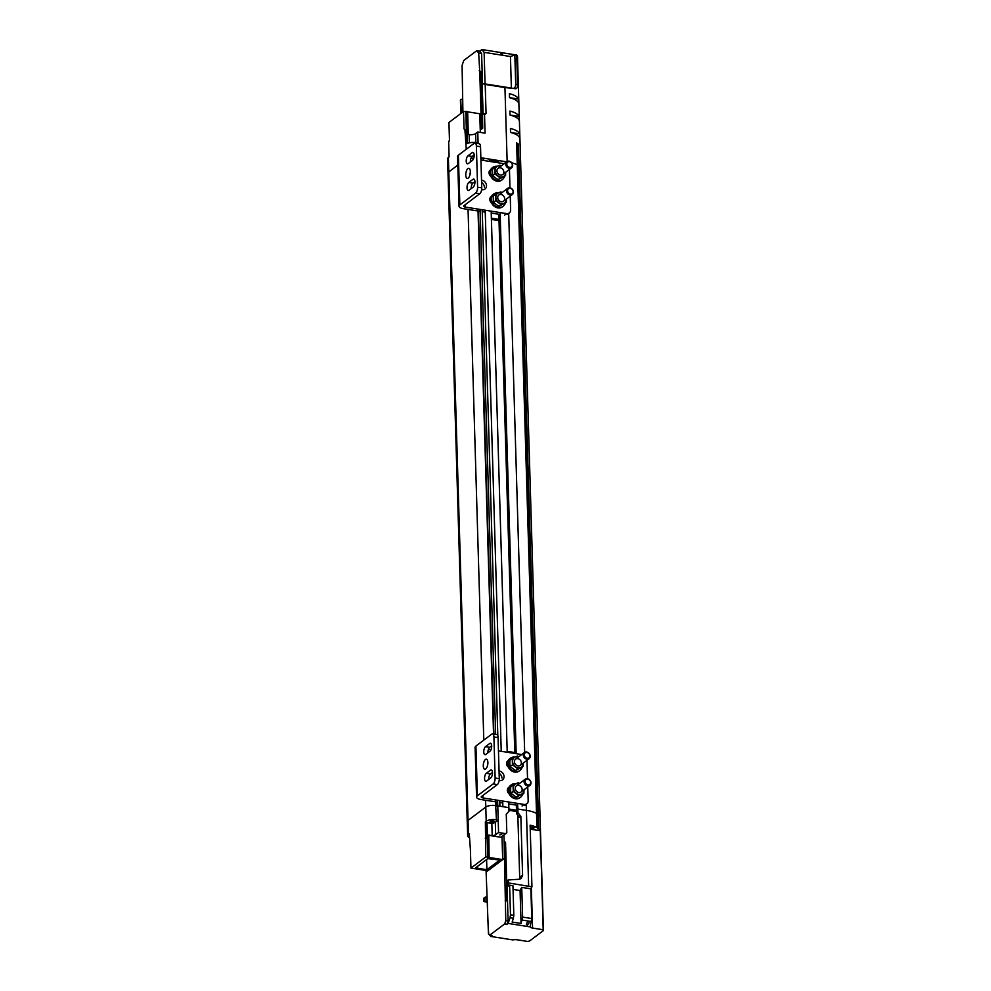 <?xml version="1.0" encoding="UTF-8"?>
<svg xmlns="http://www.w3.org/2000/svg" width="991" height="991" viewBox="0 0 991 991"><rect width="100%" height="100%" fill="white"/><g stroke="black" fill="none" stroke-linecap="round" stroke-linejoin="round"><path stroke-width="1.49" d="M517.265 144.116A5.512 2.007 178.3 0 0 517.302 143.856L517.946 165.819A5.512 2.007 178.3 0 1 517.909 166.079A5.512 2.007 178.3 0 0 517.946 165.819A5.512 2.007 178.3 0 0 517.265 164.89L516.621 142.927A23.611 8.609 -1.7 0 1 518.442 144.178L519.098 166.154A23.611 8.609 178.3 0 1 520.82 168.879L517.5 56.735A23.611 8.609 178.3 0 0 516.757 55.05L481.861 49.55L479.743 51.148L476.782 50.677L463.738 60.501L462.079 65.493L462.921 111.958M543.427 930.561L520.82 168.879A23.611 8.609 178.3 0 0 519.098 166.154L517.959 166.079L519.098 166.154L538.348 814.652L537.209 814.59A5.512 2.007 178.3 0 0 537.196 814.329A5.512 2.007 178.3 0 0 536.515 813.4A23.611 8.609 178.3 0 0 526.394 810.403L517.822 809.052L516.497 810.043L517.822 809.052L526.394 810.403A23.611 8.609 -1.7 0 1 536.515 813.4L517.265 164.89A23.611 8.609 178.3 0 0 511.715 162.797A23.611 8.609 178.3 0 1 517.265 164.89A5.512 2.007 178.3 0 1 517.946 165.819L537.196 814.329A5.512 2.007 -1.7 0 1 537.159 814.59L538.348 814.652A23.611 8.609 -1.7 0 1 540.07 817.389A23.611 8.609 178.3 0 0 538.348 814.652L538.77 828.848A23.611 8.609 -1.7 0 1 540.256 830.768L543.192 929.744A23.611 8.609 -1.7 0 1 543.427 930.561L529.578 940.979A23.611 8.609 -1.7 0 1 527.633 941.45L516.992 939.765A4.323 1.573 -1.7 0 0 512.867 939.926L490.83 936.458L491.982 935.591L489.653 935.219L488.439 933.708L486.123 872.068L504.444 858.28L502.685 859.606L501.991 836.515M497.284 162.623L498.572 160.542L506.686 161.83L480.858 157.742M474.032 156.863A7.494 2.738 178.3 0 0 471.642 156.974A7.494 2.738 178.3 0 1 474.032 156.863M457.805 165.113L448.799 171.901A7.494 2.738 178.3 0 0 447.994 173.177A7.494 2.738 178.3 0 1 448.799 171.901L457.805 165.113M516.757 55.05L517.5 84.532C517.587 87.815 516.707 89.178 514.825 88.62L504.939 87.555L507.144 161.508M519.594 133.847L519.718 137.86A23.611 8.609 178.3 0 0 510.551 132.46L510.427 128.446A23.611 8.609 -1.7 0 1 519.594 133.847L510.551 132.422M519.073 116.455L519.197 120.468A23.611 8.609 178.3 0 0 510.031 115.067L509.919 111.054A23.611 8.609 -1.7 0 1 519.073 116.455L510.031 115.03M518.566 99.063L518.677 103.076A23.611 8.609 178.3 0 0 509.523 97.675L509.399 93.662A23.611 8.609 -1.7 0 1 518.566 99.063L509.523 97.638M448.366 157.47A7.494 2.738 178.3 0 0 447.573 158.746L467.244 821.688A7.494 2.738 -1.7 0 1 468.037 820.399L485.788 807.058L468.037 820.399L448.366 157.47L449.109 156.912L448.675 142.246L449.456 139.904L448.935 122.475L463.54 111.487L464.061 128.917L464.94 130.007L466.265 149.282M476.014 143.237L475.99 142.617A7.494 2.738 178.3 0 0 466.117 144.116M478.108 143.559L477.761 132.001L485.07 133.153L484.512 114.287L483.15 114.188A4.72 1.722 -1.7 0 1 486.061 113.445L485.194 84.433L504.939 87.555M486.061 113.445L485.132 114.299M517.302 143.856A5.512 2.007 178.3 0 0 516.621 142.927M461.558 112.974L460.555 99.67L460.604 113.692M460.419 99.942L460.827 113.531M467.641 111.847L479.768 113.767L480.325 132.398M484.463 114.324L483.15 114.188L482.097 83.455L514.825 88.62M481.465 129.177L479.743 71.426L480.808 71.6L481.415 85.127L482.691 128.062L481.465 129.177L482.704 128.248L482.097 83.455M479.743 71.426L478.665 53.018L476.782 50.677M479.743 51.148L481.614 53.477L478.665 53.018M481.861 49.55L484.116 52.35L485.057 83.925M482.506 83.517L481.614 53.477M516.621 55.248L514.837 54.963L510.439 56.512L484.116 52.35M500.703 53.08L502.61 54.344L500.703 53.08M485.194 84.433L482.245 83.529M510.439 56.512L511.381 88.075C514.143 88.992 515.593 87.716 515.716 84.247L514.837 54.963M517.302 144.116L518.442 144.178M475.99 142.617L478.083 142.952M463.54 111.487L467.628 111.574L468.309 134.442L469.127 134.578A4.819 1.759 178.3 0 0 475.606 133.624L477.761 132.001M464.94 130.007L466.092 130.193L466.501 143.856M466.092 130.193L464.061 128.917M465.807 111.847L466.749 143.72M461.1 99.261L462.537 99.323M462.363 99.459L462.785 112.057M480.808 71.6L479.186 70.733M466.414 111.388L467.368 143.435M489.69 161.422L489.616 159.13L483.633 158.176L480.895 159.278M508.705 802.004L508.866 807.64L502.883 806.686L502.71 801.05M499.724 800.579L499.885 806.216L495.673 805.547A7.494 2.738 178.3 0 0 485.788 807.058A7.494 2.738 -1.7 0 1 495.673 805.547L495.5 799.923M493.543 734.071L477.972 209.076M482.183 209.745L497.804 735.879M485.231 212.124L482.245 211.653L497.829 735.954M499.798 802.499L499.91 806.216M501.235 751.314L485.181 210.216M483.695 160.48L483.633 158.176M489.95 170.291L490 172.124M490.05 173.784L490.111 175.618M490.743 196.961L490.793 198.795M490.842 200.455L490.904 202.288A3.877 3.208 -127 0 1 491.065 201.495M491.164 211.157L507.219 752.268M507.491 761.125L507.541 762.971M507.59 764.631L507.64 766.464A3.877 3.208 -127 0 1 507.801 765.671M508.272 787.795L508.333 789.641M508.383 791.301L508.433 793.134A3.877 3.208 -127 0 1 508.594 792.342M498.82 214.267L514.825 753.457M516.348 805.113L516.608 813.71L517.934 812.707L520.845 816.448L522.591 875.301L521.155 878.546L519.259 879.228L508.222 879.983L508.309 882.919L531.944 886.821L530.111 825.181A23.611 8.609 -1.7 0 1 536.936 827.584A5.512 2.007 -1.7 0 1 537.618 828.513A5.512 2.007 -1.7 0 1 537.58 828.773L538.77 828.848M498.572 160.542L498.646 162.834M500.121 212.57L516.187 753.68M517.661 803.416L517.934 812.707M508.68 213.338L524.673 752.355M526.221 804.283L528.649 886.14M478.393 211.046L493.914 734.133M495.921 801.88L496.045 806.079L497.767 805.881L497.593 800.245M495.649 734.405L480.065 209.411M469.4 837.556A7.494 2.738 -1.7 0 1 467.665 835.871L467.244 821.688A7.494 2.738 -1.7 0 1 468.037 820.399L468.458 834.595L469.3 833.964L470.378 849.361M495.673 805.547L496.466 820.275L495.673 805.547M496.466 820.275L498.188 820.065L498.56 832.514L495.673 834.682L495.302 822.233L498.188 820.065L497.767 805.881L508.866 807.64L508.978 811.295L506.265 814.144L506.81 832.725L500.975 837.284L488.786 835.363M536.936 827.584L536.515 813.4A5.512 2.007 -1.7 0 1 537.196 814.329L537.618 828.513M520.845 816.448L519.519 817.451L516.608 813.71M517.847 815.296L519.693 877.481L522.591 875.301M503.924 835.079L504.097 840.901L505.546 842.585L506.686 881.135M519.395 879.215A4.918 4.063 53 0 0 519.693 877.481M498.56 832.514L505.794 833.666M485.59 800.257L486.209 821.242A7.494 2.738 -1.7 0 1 496.095 819.743M486.209 821.242L485.379 821.873L485.776 856.942L470.948 868.104L470.391 849.361M467.665 835.871A7.494 2.738 -1.7 0 1 468.458 834.595M486.841 896.83L483.744 898.218L483.831 901.513L487.002 902.095M491.226 822.109A1.97 0.718 -1.7 0 1 490.149 821.502A1.97 0.718 -1.7 0 1 492.093 820.721A1.97 0.718 -1.7 0 1 494.075 821.378A1.97 0.718 -1.7 0 1 491.226 822.109M531.287 828.426A1.97 0.718 -1.7 0 1 530.21 827.819A1.97 0.718 -1.7 0 1 532.155 827.039A1.97 0.718 -1.7 0 1 534.149 827.708A1.97 0.718 -1.7 0 1 531.287 828.426M504.097 840.901L505.782 920.664L508.098 921.023L507.02 924.269L504.704 923.909L489.653 935.219M543.192 929.744L532.551 928.059A4.323 1.573 -1.7 0 1 530.185 926.895L508.16 923.414L507.02 924.269M530.235 829.182L540.256 830.768M530.148 926.374L531.758 918.533L530.879 888.828L531.944 886.821M506.364 886.97L509.609 885.186L510.489 914.767L513.821 915.288L512.954 885.719L507.293 884.827L508.309 882.919M530.879 888.828L521.737 887.391L520.077 890.513L513.053 889.398M507.293 884.827L506.674 881.148L508.222 879.983M503.936 841.012L505.546 842.585M506.797 885.198L508.197 885.421L506.661 886.573L505.385 842.697M502.685 859.606L489.145 857.475L488.774 835.103L492.193 835.636A4.323 1.573 178.3 0 0 495.673 834.682M499.737 834.93L501.731 834.422L499.737 834.93M495.302 822.233A4.323 1.573 -1.7 0 1 491.833 823.187L486.643 822.641M485.813 836.441L487.052 836.639L486.618 822.059L485.379 821.873M470.948 868.104L487.845 870.767L486.123 872.068L486.073 870.494M489.43 857.252L485.776 856.942M477.786 867.794L475.99 867.509L487.77 858.652L499.774 860.039L486.891 869.739L477.228 868.215L477.736 866.196M486.73 822.654L487.758 857.252M485.218 838.2L486.47 838.398L485.231 838.188M487.052 836.639L486.482 838.386M486.68 896.966L486.977 901.339M485.28 897.053L484.735 901.736M505.782 920.664L504.704 923.909M531.758 918.533L522.616 917.096L521.055 923.451L512.136 922.051L513.388 918.261L510.043 917.74L508.16 923.414M527.187 925.26L526.407 924.145C527.509 921.407 528.414 920.986 529.12 922.881L527.187 925.26M489.864 935.256L490.83 936.458M522.616 917.096L521.737 887.391M513.821 915.288L513.388 918.261M521.055 923.451L520.077 890.513M506.661 886.573L506.735 899.568L505.645 899.394M492.193 835.636L491.833 823.187M487.027 822.431L488.043 857.029M486.891 869.739L486.593 859.531M485.404 901.24L486.804 901.463M488.625 933.708L487.498 913.355M505.187 900.757L506.277 900.93L506.735 899.568M507.095 887.081L508.098 921.023M510.043 917.74L510.489 914.767M497.705 197.543A3.877 3.208 -127 0 1 502.809 195.239A3.877 3.208 -127 0 1 502.994 201.483A3.877 3.208 -127 0 1 497.705 197.543M501.83 192.749A5.946 4.918 53 0 0 498.374 192.873A5.946 4.918 53 0 0 495.859 197.259A5.946 4.918 53 0 0 498.659 202.474A5.946 4.918 53 0 0 503.973 203.304A5.946 4.918 53 0 0 506.488 198.943L506.339 202.313L498.82 206.401L493.407 202.362L493.221 195.97L495.525 194.236L495.711 200.628L501.124 204.666L506.339 202.313M502.028 192.601L500.74 191.882L495.525 194.236M493.407 202.362L495.711 200.628M498.82 206.401L501.124 204.666M496.925 170.873A3.877 3.208 -127 0 1 502.016 168.569A3.877 3.208 -127 0 1 502.202 174.812A3.877 3.208 -127 0 1 496.925 170.873M501.037 166.079A5.946 4.918 53 0 0 497.581 166.203A5.946 4.918 53 0 0 495.066 170.588A5.946 4.918 53 0 0 497.866 175.803A5.946 4.918 53 0 0 503.18 176.633A5.946 4.918 53 0 0 505.695 172.273L505.546 175.642L498.027 179.73L492.614 175.692L492.428 169.3L494.732 167.566L494.918 173.958L500.331 177.996L505.546 175.642M501.235 165.931L499.947 165.212L494.732 167.566M492.614 175.692L494.918 173.958M498.027 179.73L500.331 177.996M502.685 206.624A7.742 6.404 -127 0 1 502.35 206.896A7.742 6.404 -127 0 1 492.577 204.555A7.742 6.404 -127 0 1 493.035 194.521A7.742 6.404 -127 0 1 493.394 194.273M505.088 203.242A7.742 6.404 -127 0 1 503.044 206.376A7.742 6.404 -127 0 1 493.27 204.035A7.742 6.404 -127 0 1 493.729 194.001A7.742 6.404 -127 0 1 498.163 192.972M497.371 166.302A7.742 6.404 53 0 0 492.936 167.33A7.742 6.404 53 0 0 492.477 177.364A7.742 6.404 53 0 0 502.251 179.705A7.742 6.404 53 0 0 504.295 176.571M492.601 167.603A7.742 6.404 53 0 0 492.242 167.851A7.742 6.404 53 0 0 491.784 177.885A7.742 6.404 53 0 0 501.557 180.226A7.742 6.404 53 0 0 501.892 179.953M465.312 204.629L465.386 207.094L506.612 213.598A4.645 3.84 53 0 0 509.275 212.978A4.645 3.84 53 0 0 510.638 209.919L510.229 196.119M509.981 187.869L509.436 169.449M504.184 163.713L480.92 160.034M473.475 158.857L470.898 158.461M481.515 180.151A5.116 4.224 -127 0 1 486.507 185.676A5.116 4.224 -127 0 1 485.008 189.033A5.116 4.224 -127 0 1 481.638 189.615M490.842 176.348A4.187 3.456 -127 0 1 490.235 170.043A4.187 3.456 -127 0 1 490.644 169.783M504.692 176.287A4.187 3.456 -127 0 1 503.837 177.81M491.635 203.019A4.187 3.456 -127 0 1 491.028 196.714A4.187 3.456 -127 0 1 491.437 196.453M505.484 202.957A4.187 3.456 -127 0 1 504.63 204.48M465.386 207.094A3.097 1.127 -1.7 0 1 463.677 206.14A3.097 1.127 -1.7 0 1 464.011 205.608L479.793 193.728L475.643 193.072L459.849 204.951A7.742 2.824 178.3 0 0 459.031 206.277A7.742 2.824 178.3 0 0 463.293 208.655L480.115 211.318M491.214 213.065L500.182 214.477M459.031 206.277L457.557 156.541A7.742 2.824 -1.7 0 1 458.375 155.215L474.156 143.336A4.645 1.982 -81 0 1 475.011 143.076L479.161 143.732A4.645 1.982 99 0 1 480.524 146.755L481.75 187.832L477.6 187.188L476.374 146.098A4.645 1.982 -81 0 0 475.011 143.076M484.413 187.237A5.116 4.224 53 0 0 481.589 182.468M475.643 193.072A4.645 1.982 -81 0 0 477.6 187.188M472.955 179.321A4.187 1.784 99 0 1 473.723 179.086A4.187 1.784 99 0 1 474.924 182.641A4.187 1.784 99 0 1 473.19 187.113L469.016 190.247A4.187 1.784 99 0 1 468.248 190.483A4.187 1.784 99 0 1 467.034 186.94A4.187 1.784 99 0 1 468.78 182.468L472.955 179.321L474.379 179.544M472.162 152.651A4.187 1.784 99 0 1 472.93 152.416A4.187 1.784 99 0 1 474.144 155.971A4.187 1.784 99 0 1 472.397 160.443L468.223 163.577A4.187 1.784 99 0 1 467.455 163.812A4.187 1.784 99 0 1 466.241 160.269A4.187 1.784 99 0 1 467.987 155.798L472.162 152.651L473.587 152.874M465.758 175.085A5.116 2.18 99 0 1 468.842 168.309A5.116 2.18 99 0 1 470.205 173.698A5.116 2.18 99 0 1 467.257 178.405A5.116 2.18 99 0 1 465.758 175.085M479.793 193.728A4.645 1.982 -81 0 0 481.75 187.832M474.144 154.943L472.137 156.454A4.187 1.784 -81 0 0 470.391 161.954M474.937 181.613L472.93 183.124A4.187 1.784 -81 0 0 471.183 188.624M470.341 172.323A5.116 2.18 -81 0 0 469.907 175.06M499.006 220.646L491.412 219.445M498.969 219.37L491.375 218.169M489.665 160.505L497.259 161.706M490.111 175.63A3.877 3.208 -127 0 1 490.272 174.825M513.449 191.994A3.877 3.208 -127 0 1 512.322 194.546A3.877 3.208 -127 0 1 507.429 193.381A3.877 3.208 -127 0 1 507.665 188.364A3.877 3.208 -127 0 1 511.344 188.414A3.877 3.208 -127 0 1 513.449 191.994M512.657 165.324A3.877 3.208 -127 0 1 511.529 167.875A3.877 3.208 -127 0 1 506.636 166.711A3.877 3.208 -127 0 1 506.872 161.682A3.877 3.208 -127 0 1 510.551 161.744A3.877 3.208 -127 0 1 512.657 165.324M513.103 191.622A3.084 2.552 -127 0 1 509.04 193.456A3.084 2.552 -127 0 1 508.891 188.488A3.084 2.552 -127 0 1 513.103 191.622M512.31 164.952A3.084 2.552 -127 0 1 508.247 166.785A3.084 2.552 -127 0 1 508.098 161.818A3.084 2.552 -127 0 1 512.31 164.952M515.246 788.39A3.877 3.208 -127 0 1 520.337 786.086A3.877 3.208 -127 0 1 520.523 792.329A3.877 3.208 -127 0 1 515.246 788.39M519.358 783.596A5.946 4.918 53 0 0 515.902 783.72A5.946 4.918 53 0 0 513.388 788.093A5.946 4.918 53 0 0 516.187 793.308A5.946 4.918 53 0 0 521.501 794.15A5.946 4.918 53 0 0 524.016 789.79L523.88 793.147L516.348 797.247L510.947 793.209L510.613 790.186L510.749 786.817L513.053 785.083L513.251 791.475L518.652 795.513L523.88 793.147M519.557 783.447L518.281 782.717L513.053 785.083M510.947 793.209L513.251 791.475M516.348 797.247L518.652 795.513M514.453 761.72A3.877 3.208 -127 0 1 519.557 759.416A3.877 3.208 -127 0 1 519.73 765.659A3.877 3.208 -127 0 1 514.453 761.72M518.566 756.926A5.946 4.918 53 0 0 515.109 757.05A5.946 4.918 53 0 0 512.595 761.422A5.946 4.918 53 0 0 515.394 766.638A5.946 4.918 53 0 0 520.709 767.48A5.946 4.918 53 0 0 523.223 763.12L523.087 766.477L515.555 770.577L510.154 766.538L509.82 763.516L509.956 760.147L512.26 758.412L512.458 764.804L517.859 768.843L523.087 766.477M518.764 756.777L517.488 756.046L512.26 758.412M510.154 766.538L512.458 764.804M515.555 770.577L517.859 768.843M520.225 797.47A7.742 6.404 -127 0 1 519.891 797.743A7.742 6.404 -127 0 1 510.105 795.401A7.742 6.404 -127 0 1 510.576 785.368A7.742 6.404 -127 0 1 510.935 785.12M522.629 794.088A7.742 6.404 -127 0 1 520.585 797.222A7.742 6.404 -127 0 1 510.799 794.881A7.742 6.404 -127 0 1 511.269 784.835A7.742 6.404 -127 0 1 515.692 783.819M514.899 757.149A7.742 6.404 53 0 0 510.476 758.165A7.742 6.404 53 0 0 510.006 768.211A7.742 6.404 53 0 0 519.792 770.552A7.742 6.404 53 0 0 521.836 767.418M510.142 758.449A7.742 6.404 53 0 0 509.783 758.697A7.742 6.404 53 0 0 509.312 768.731A7.742 6.404 53 0 0 519.098 771.072A7.742 6.404 53 0 0 519.433 770.8M482.84 795.476L482.914 797.928L524.152 804.444A4.645 3.84 53 0 0 526.816 803.825A4.645 3.84 53 0 0 528.178 800.765L527.757 786.965M527.522 778.703L526.977 760.295M521.724 754.547L498.461 750.881M491.016 749.704L488.427 749.295M499.055 770.998A5.116 4.224 -127 0 1 504.035 776.51A5.116 4.224 -127 0 1 502.548 779.88A5.116 4.224 -127 0 1 499.167 780.462M508.371 767.195A4.187 3.456 -127 0 1 507.776 760.89A4.187 3.456 -127 0 1 508.185 760.63M522.22 767.133A4.187 3.456 -127 0 1 521.365 768.644M509.163 793.865A4.187 3.456 -127 0 1 508.569 787.56A4.187 3.456 -127 0 1 508.978 787.3M523.013 793.803A4.187 3.456 -127 0 1 522.158 795.327M482.914 797.928A3.097 1.127 -1.7 0 1 481.217 796.975A3.097 1.127 -1.7 0 1 481.539 796.454L497.321 784.575L493.171 783.918L477.389 795.798A7.742 2.824 178.3 0 0 476.572 797.111A7.742 2.824 178.3 0 0 480.833 799.502L497.655 802.153M499.774 802.487L502.771 802.958M508.755 803.912L517.711 805.324M476.572 797.111L475.085 747.375A7.742 2.824 -1.7 0 1 475.915 746.062L491.697 734.182A4.645 1.982 -81 0 1 492.552 733.922L496.702 734.579A4.645 1.982 99 0 1 498.064 737.589L499.278 778.678L495.128 778.022L493.914 736.945A4.645 1.982 -81 0 0 492.552 733.922M501.954 778.084A5.116 4.224 53 0 0 499.117 773.314M493.171 783.918A4.645 1.982 -81 0 0 495.128 778.022M490.495 770.168A4.187 1.784 99 0 1 491.251 769.933A4.187 1.784 99 0 1 492.465 773.488A4.187 1.784 99 0 1 490.718 777.96L486.544 781.094A4.187 1.784 99 0 1 485.776 781.329A4.187 1.784 99 0 1 484.574 777.774A4.187 1.784 99 0 1 486.321 773.302L490.495 770.168L491.908 770.391M489.703 743.498A4.187 1.784 99 0 1 490.471 743.262A4.187 1.784 99 0 1 491.672 746.805A4.187 1.784 99 0 1 489.926 751.289L485.763 754.424A4.187 1.784 99 0 1 484.995 754.659A4.187 1.784 99 0 1 483.781 751.104A4.187 1.784 99 0 1 485.528 746.632L489.703 743.498L491.127 743.721M483.286 765.932A5.116 2.18 99 0 1 486.383 759.156A5.116 2.18 99 0 1 487.745 764.544A5.116 2.18 99 0 1 484.785 769.251A5.116 2.18 99 0 1 483.286 765.932M497.321 784.575A4.645 1.982 -81 0 0 499.278 778.678M491.685 745.777L489.678 747.288A4.187 1.784 -81 0 0 487.919 752.788M492.477 772.46L490.471 773.959A4.187 1.784 -81 0 0 488.712 779.459M487.882 763.157A5.116 2.18 -81 0 0 487.448 765.907M516.546 811.493L508.94 810.291M516.509 810.217L508.903 809.015M507.194 751.351L514.8 752.553M530.99 782.84A3.877 3.208 -127 0 1 529.863 785.392A3.877 3.208 -127 0 1 524.97 784.228A3.877 3.208 -127 0 1 525.205 779.199A3.877 3.208 -127 0 1 528.884 779.248A3.877 3.208 -127 0 1 530.99 782.84M530.197 756.17A3.877 3.208 -127 0 1 529.07 758.722A3.877 3.208 -127 0 1 524.177 757.558A3.877 3.208 -127 0 1 524.412 752.528A3.877 3.208 -127 0 1 528.092 752.578A3.877 3.208 -127 0 1 530.197 756.17M530.643 782.469A3.084 2.552 -127 0 1 526.58 784.302A3.084 2.552 -127 0 1 526.432 779.322A3.084 2.552 -127 0 1 530.643 782.469M529.851 755.799A3.084 2.552 -127 0 1 525.787 757.632A3.084 2.552 -127 0 1 525.639 752.652A3.084 2.552 -127 0 1 529.851 755.799M515.716 84.247L517.5 84.532M475.866 142.593L475.606 133.624M469.375 142.828L469.127 134.578M468.049 209.411L483.806 740.128M532.551 928.059L531.349 887.924M531.312 921.519L522.183 920.069M506.451 889.683L507.169 889.794M504.53 215.158L506.612 213.598M458.375 155.215L459.849 204.951M476.374 146.098L480.524 146.755M468.78 182.468L472.93 183.124M467.987 155.798L472.137 156.454M522.059 806.005L524.152 804.444M475.915 746.062L477.389 795.798M493.914 736.945L498.064 737.589M486.321 773.302L490.471 773.959M485.528 746.632L489.678 747.288M493.729 194.001L493.035 194.521M503.044 206.376L502.35 206.896M492.936 167.33L492.242 167.851M502.251 179.705L501.557 180.226M507.194 214.551L509.275 212.978M507.665 188.364L498.845 195.004M512.322 194.546L503.502 201.185M506.872 161.682L498.052 168.321M511.529 167.875L502.71 174.515M511.269 784.835L510.576 785.368M520.585 797.222L519.891 797.743M510.476 758.165L509.783 758.697M519.792 770.552L519.098 771.072M524.735 805.398L526.816 803.825M525.205 779.199L516.373 785.838M529.863 785.392L521.031 792.032M524.412 752.528L515.58 759.168M529.07 758.722L520.238 765.362"/></g></svg>
